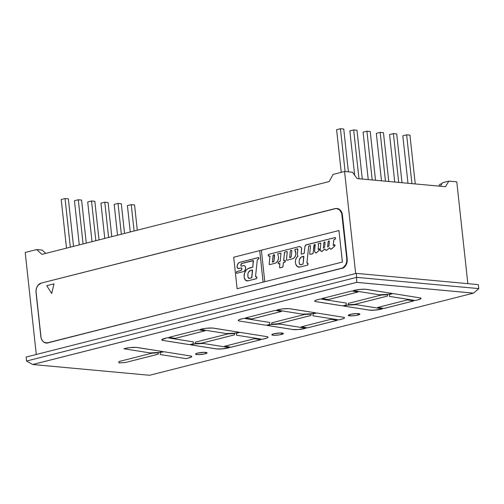 <?xml version="1.0" encoding="UTF-8"?>
<svg xmlns="http://www.w3.org/2000/svg" width="504" height="504" viewBox="0 0 504 504"><rect width="100%" height="100%" fill="white"/><g stroke="black" fill="none" stroke-linecap="round" stroke-linejoin="round"><path stroke-width="0.76" d="M442.531 182.713L448.837 181.112L456.781 181.843L467.844 283.651L456.781 181.843L448.837 181.112L445.517 186.726L448.837 181.112L442.531 182.713L440.433 186.253L442.531 182.713M439.847 184.25L441.932 183.721L439.847 184.25L438.82 186.108L439.847 184.25M25.2 252.466L36.672 249.562L42.134 250.066L45.763 253.399L42.134 250.066L36.672 249.562L41.914 254.375L329.162 181.553L333.1 174.409L344.572 171.499L355.654 273.508L344.572 171.499L352.516 172.229L357.141 178.58L445.517 186.726L357.141 178.58L352.516 172.229L344.572 171.499L333.1 174.409L329.162 181.553L41.914 254.375L36.672 249.562L25.2 252.466L36.282 354.476L25.2 252.466M478.365 284.621L356.227 273.363L26.145 357.046L26.573 361.034L26.145 357.046L356.227 273.363L356.662 277.351L26.573 361.034L32.716 364.493L356.681 282.36L32.716 364.493L26.573 361.034L356.662 277.351L356.227 273.363L478.365 284.621L478.8 288.609L356.662 277.351L356.681 282.36L356.662 277.351L478.8 288.609L478.365 284.621M473.527 293.126L356.681 282.36L473.533 293.145L478.8 288.609L473.527 293.126L149.562 375.278L32.722 364.512L356.687 282.379L473.533 293.145L356.681 282.36L473.527 293.126L149.562 375.278L32.722 364.512L356.681 282.36M127.418 205.607L130.284 231.972L127.418 205.607L131.242 204.643L134.108 231.002L131.242 204.643L134.555 204.945L137.296 230.196L134.555 204.945L131.242 204.643L127.418 205.607M114.181 204.391L117.527 235.211L114.181 204.391L118.005 203.421L121.351 234.24L118.005 203.421L121.313 203.723L124.545 233.428L121.313 203.723L118.005 203.421L114.181 204.391M100.939 203.169L104.763 202.198L108.077 202.507L111.787 236.666L108.077 202.507L104.763 202.198L108.599 237.472L104.763 202.198L100.939 203.169L104.769 238.442L100.939 203.169M87.702 201.947L91.526 200.976L94.834 201.285L99.03 239.898L94.834 201.285L91.526 200.976L95.842 240.704L91.526 200.976L87.702 201.947L92.018 241.674L87.702 201.947M74.46 200.731L78.284 199.76L81.598 200.063L86.272 243.13L81.598 200.063L78.284 199.76L83.084 243.942L78.284 199.76L74.46 200.731L79.26 244.906L74.46 200.731M61.217 199.508L65.047 198.538L68.355 198.841L73.515 246.368L68.355 198.841L65.047 198.538L70.327 247.174L65.047 198.538L61.217 199.508L66.503 248.144L61.217 199.508M402.809 135.79L406.634 134.82L409.941 135.129L415.246 183.935L409.941 135.129L406.634 134.82L411.938 183.632L406.634 134.82L402.809 135.79L407.969 183.267L402.809 135.79M389.567 134.574L393.391 133.604L396.705 133.906L402.003 182.713L396.705 133.906L393.391 133.604L398.696 182.41L393.391 133.604L389.567 134.574L394.726 182.045L389.567 134.574M376.331 133.352L380.155 132.382L383.462 132.684L388.767 181.497L383.462 132.684L380.155 132.382L385.459 181.188L380.155 132.382L376.331 133.352L381.484 180.823L376.331 133.352M363.088 132.13L366.912 131.16L370.226 131.468L375.524 180.274L370.226 131.468L366.912 131.16L372.217 179.966L366.912 131.16L363.088 132.13L368.248 179.6L363.088 132.13M349.852 130.908L353.676 129.944L356.983 130.246L362.288 179.052L356.983 130.246L353.676 129.944L358.974 178.75L353.676 129.944L349.852 130.908L354.659 175.165L349.852 130.908M336.609 129.692L340.433 128.722L343.747 129.024L348.396 171.851L343.747 129.024L340.433 128.722L345.089 171.549L340.433 128.722L336.609 129.692L341.246 172.343L336.609 129.692M336.653 208.492L340.024 209.884L342.14 213.538L347.193 258.93L346.796 258.892L346.664 262.061L345.618 264.991L342.72 267.964L47.798 342.89L44.251 342.411L42.323 340.641L41.095 337.995L35.992 291.022L36.597 287.91L38.046 285.283L41.297 283.078L336.256 208.454L339.627 209.847L341.744 213.507L346.796 258.892L342.033 215.032L342.43 215.069L347.193 258.93L346.796 258.892A8.14 6.161 95.3 0 1 341.542 268.418L46.551 343.054M51.685 293.479L54.023 283.853L51.685 293.479M336.659 208.473A8.14 6.161 95.3 0 1 342.033 215.032L342.43 215.069A8.14 6.161 -84.7 0 0 337.056 208.511L336.659 208.473A8.14 6.161 95.3 0 0 335.047 208.606L41.297 283.078A8.14 6.161 95.3 0 0 36.042 292.603L40.811 336.47A8.14 6.161 95.3 0 0 46.185 343.022A8.14 6.161 95.3 0 0 47.798 342.89L48.195 342.928A8.14 6.161 -84.7 0 1 46.582 343.06L46.185 343.022M347.193 258.93L347.061 262.099L346.015 265.022L344.219 267.259L341.939 268.456A8.14 6.161 -84.7 0 0 347.193 258.93M46.765 285.686L51.673 293.479L54.01 283.853L46.765 285.686L54.01 283.853L51.673 293.479L46.765 285.686M327.613 246.96L328.129 241.788A0.863 0.655 95.3 0 1 328.646 240.95L329.345 241.322L328.929 245.958L327.638 247.029L328.91 245.958L329.358 241.573A0.668 0.504 -84.7 0 0 328.936 240.855L328.917 240.855A0.668 0.504 95.3 0 1 329.345 241.573L328.91 245.826L329.332 241.315L328.917 240.855L328.173 241.511L327.613 246.96M323.429 248.157L324.639 247.042L325.086 242.657L324.645 241.939A0.668 0.504 95.3 0 1 325.074 242.657L325.086 242.657A0.668 0.504 -84.7 0 0 324.658 241.939L323.902 242.594L323.341 248.044L323.851 242.871A0.863 0.655 95.3 0 1 324.374 242.033L325.074 242.405L324.652 247.042L323.411 248.151M274.075 254.759L273.073 255.415L272.362 262.099L273.029 255.686A0.8 0.605 95.3 0 1 273.552 254.885L274.063 254.759A0.586 0.441 95.3 0 1 274.163 254.753L274.176 254.753A0.586 0.441 95.3 0 1 274.548 255.389L273.899 261.242L272.362 262.112L273.162 261.992A1.285 0.97 -84.7 0 0 273.993 260.845L274.567 255.389A0.586 0.441 -84.7 0 0 274.176 254.753L274.163 254.753M291.344 250.274L290.354 250.929L289.642 257.626L290.31 251.206A0.8 0.605 95.3 0 1 290.833 250.406L291.558 250.293L291.841 250.904L291.18 256.763L289.642 257.626L290.443 257.506A1.285 0.97 -84.7 0 0 291.274 256.36L291.841 250.904A0.586 0.441 -84.7 0 0 291.457 250.274L291.444 250.268A0.586 0.441 95.3 0 1 291.829 250.904L291.262 256.36A1.285 0.97 95.3 0 1 290.43 257.506L289.75 257.676L290.732 257.368L291.262 256.36L291.829 250.904L291.344 250.274A0.586 0.441 95.3 0 1 291.444 250.268M301.537 254.117L301.524 254.117A0.554 0.422 -84.7 0 0 301.65 254.111A0.554 0.422 95.3 0 1 301.159 253.512A0.554 0.422 -84.7 0 0 301.159 253.669L301.631 254.111L304.17 253.424L304.914 246.714L305.411 245.48L306.35 244.818L335.129 237.542L335.425 238.846L333.787 240.106L333.194 245.379L333.711 240.433A1.103 0.832 95.3 0 1 334.379 239.463L334.858 239.343A1.058 0.8 95.3 0 0 335.425 238.846L335.469 238.115A0.567 0.428 95.3 0 0 335.091 237.535A0.567 0.428 -84.7 0 0 334.94 237.56A0.567 0.428 95.3 0 1 335.091 237.535L335.11 237.535M268.607 256.133L268.588 256.133A0.561 0.428 95.3 0 0 268.739 256.108L269.47 255.925A0.567 0.428 95.3 0 1 269.949 256.555L269.199 263.983A0.611 0.466 -84.7 0 0 269.199 264.153A0.611 0.466 95.3 0 1 269.186 263.983L269.199 263.983A0.611 0.466 -84.7 0 0 269.199 264.153L269.186 264.153A0.611 0.466 -84.7 0 0 269.596 264.644L269.249 264.38L269.741 264.625L274.957 263.302A5.393 4.082 95.3 0 0 278.403 256.738A7.774 5.884 95.3 0 0 277.95 254.929L277.66 253.821L277.95 254.929A7.774 5.884 95.3 0 1 278.403 256.738L278.384 258.899L277.717 260.921L276.507 262.471L274.957 263.302L269.741 264.625A0.611 0.466 95.3 0 1 269.186 264.153L269.199 264.153A0.611 0.466 95.3 0 1 269.186 263.983L269.942 256.29L268.216 255.679A0.561 0.428 -84.7 0 0 268.601 256.133A0.561 0.428 95.3 0 1 268.216 255.679L268.235 255.679A0.561 0.428 95.3 0 1 268.216 255.509L268.663 254.363L299.363 246.582L300.416 246.872L301.594 248.245L301.159 253.512L301.638 248.976A1.632 1.235 95.3 0 0 301.298 247.64A3.982 3.018 95.3 0 0 299.502 246.595A3.982 3.018 -84.7 0 0 299.376 246.582L268.676 254.363A0.573 0.435 -84.7 0 0 268.304 254.923L268.235 255.515A0.561 0.428 -84.7 0 0 268.235 255.679L268.216 255.679A0.561 0.428 95.3 0 1 268.216 255.509L268.292 254.923A0.573 0.435 95.3 0 1 268.663 254.363L299.363 246.582A3.982 3.018 95.3 0 1 299.502 246.595L299.515 246.595A3.982 3.018 -84.7 0 1 299.534 246.595M286.94 260.24L286.927 260.24A0.649 0.491 95.3 0 0 287.015 260.234L292.478 258.829A5.191 3.931 95.3 0 0 295.464 251.257L294.783 249.732L295.854 253.581L295.394 255.938L294.178 257.827L292.478 258.829L287.015 260.234L286.511 259.718A0.649 0.491 -84.7 0 0 286.933 260.24A0.649 0.491 95.3 0 1 286.499 259.541L287.192 251.849L286.726 251.54L284.634 252.227L283.632 260.543L285.245 260.474L285.314 261.639L283.481 262.502L282.845 266.969L279.89 267.832L279.525 267.378A0.561 0.422 -84.7 0 0 279.903 267.832A0.561 0.422 95.3 0 1 279.525 267.378L279.544 267.385A0.561 0.422 95.3 0 1 279.525 267.227L279.896 263.529L278.668 263.699A0.548 0.416 95.3 0 1 278.479 263.743L278.132 263.302A0.548 0.416 -84.7 0 0 278.485 263.743A0.548 0.416 95.3 0 1 278.113 263.157L278.303 262.156L280.142 261.4L280.942 253.657L280.463 253.134L277.679 253.827M284.993 260.335L285.006 260.341A0.592 0.454 -84.7 0 0 284.848 260.36L284.836 260.36A0.592 0.454 95.3 0 1 285.384 260.978L285.314 261.639A0.674 0.51 95.3 0 1 284.899 262.118L283.387 262.71L282.971 266.622A0.592 0.447 95.3 0 1 282.593 267.151L280.073 267.8A0.561 0.422 95.3 0 1 279.896 267.832L279.896 267.832M297.41 248.844L297.896 249.43L297.41 253.928A2.268 1.72 -84.7 0 0 297.41 254.564A2.268 1.72 -84.7 0 0 297.618 255.352A2.268 1.72 95.3 0 1 297.398 254.564L297.398 254.564A2.268 1.72 95.3 0 1 297.398 253.922L297.757 248.97L294.953 249.467L297.398 248.844A0.561 0.428 95.3 0 1 297.511 248.831A0.561 0.428 -84.7 0 0 297.517 248.831A0.561 0.428 95.3 0 1 297.883 249.43L297.41 253.928A2.268 1.72 -84.7 0 0 297.41 254.564A2.268 1.72 -84.7 0 0 297.618 255.352L297.606 255.352A2.268 1.72 95.3 0 1 297.398 254.564A2.268 1.72 95.3 0 1 297.398 253.922L297.883 249.43A0.561 0.428 -84.7 0 0 297.524 248.831L297.511 248.831M295.489 262.634A6.798 5.147 -84.7 0 0 295.88 264.398L295.861 264.398A6.798 5.147 95.3 0 1 295.47 262.634L295.47 262.634A6.798 5.147 95.3 0 1 295.558 260.127L296.396 257.884L297.965 256.259L297.606 255.352L297.914 256.328A5.279 3.994 -84.7 0 0 295.571 260.127A6.798 5.147 -84.7 0 0 295.489 262.634A6.798 5.147 -84.7 0 0 295.88 264.398A5.04 3.818 -84.7 0 0 298.916 267.151A5.04 3.818 95.3 0 1 295.861 264.398A6.798 5.147 95.3 0 1 295.47 262.634A6.798 5.147 95.3 0 1 295.558 260.127L295.571 260.127A5.279 3.994 95.3 0 1 297.896 256.328L297.606 255.352L298.022 256.158L296.409 257.884L295.558 260.127A6.798 5.147 -84.7 0 0 295.489 262.634M307.012 263.208L306.911 262.861L307.988 263.365L307.446 265.154L300.082 267.013L297.587 266.698L295.861 264.398L297.599 266.698L298.815 267.139M318.182 249.442L318.15 248.938L318.207 249.442L319.215 248.831L319.555 249.852L316.304 252.913L315.775 252.958L314.622 251.628A1.468 1.109 95.3 0 1 314.565 251.32L314.578 251.32A1.468 1.109 -84.7 0 0 314.641 251.628L314.622 251.628A1.468 1.109 95.3 0 1 314.565 251.32A1.468 1.109 95.3 0 1 314.565 250.91L315.221 244.862L314.376 244.579L313.047 253.481L310.162 254.375A0.825 0.624 95.3 0 1 309.721 253.733L309.733 253.733A0.825 0.624 -84.7 0 0 310.168 254.375M318.106 243.81L318.509 245.53L318.15 248.938L318.509 245.53A2.073 1.569 95.3 0 0 318.144 243.923L318.106 243.81M320.374 243.016L320.84 243.697L320.216 249.543A1.512 1.147 -84.7 0 0 320.223 249.965A1.512 1.147 -84.7 0 0 320.557 250.816A1.512 1.147 95.3 0 1 320.204 249.965L320.204 249.965A1.512 1.147 95.3 0 1 320.204 249.543L320.834 243.419L320.361 243.016L318.282 243.545L320.361 243.016A0.554 0.422 95.3 0 1 320.475 243.01L320.487 243.01A0.554 0.422 95.3 0 1 320.821 243.697L320.216 249.543A1.512 1.147 -84.7 0 0 320.223 249.965L320.336 250.431L320.204 249.965A1.512 1.147 95.3 0 1 320.204 249.543L320.821 243.697A0.554 0.422 -84.7 0 0 320.487 243.01L320.475 243.01M333.333 245.549L334.435 244.648L334.996 245.769L331.386 249.058L330.284 248.869L329.572 247.792L326.743 250.192L325.571 250.009L324.828 248.951L322.176 251.395L320.317 250.425L321.766 251.401A0.8 0.605 -84.7 0 0 321.924 251.446L321.911 251.446A0.8 0.605 95.3 0 1 321.747 251.401L320.544 250.809L321.766 251.401M252.378 269.968L251.792 277.666L249.612 278.397A1.915 1.449 95.3 0 1 249.228 278.428A1.915 1.449 95.3 0 1 247.968 276.885A1.915 1.449 95.3 0 1 247.955 276.746L247.836 275.581A4.467 3.377 95.3 0 1 250.532 270.428L252.586 270.22L251.811 277.666L249.058 278.397M255.73 276.866L255.528 276.545L256.473 276.765L256.826 277.206L256.416 278.655L248.012 280.835L245.624 280.262L244.245 277.691A7.44 5.632 95.3 0 1 244.157 277.074A7.44 5.632 -84.7 0 0 244.257 277.691L244.245 277.691A7.44 5.632 95.3 0 1 244.157 277.074L244.484 273.313L246.173 270.157L247.748 268.783L252.775 267.126L253.455 260.707L241.517 263.535L240.881 265.532A0.712 0.542 -84.7 0 0 240.887 265.595A0.712 0.542 95.3 0 1 240.881 265.532L240.862 265.016A1.499 1.134 95.3 0 1 241.952 263.372L253.26 260.511L252.844 266.988L249.537 268.002A8.952 6.779 -84.7 0 0 246.191 270.157A7.44 5.632 -84.7 0 0 244.169 277.074A7.44 5.632 95.3 0 1 246.173 270.157L246.173 270.157A8.952 6.779 95.3 0 1 249.524 268.002L252.844 266.988L253.279 260.518M241.372 266.175L241.359 266.169A0.712 0.542 -84.7 0 0 241.511 266.162L241.498 266.162A0.712 0.542 95.3 0 1 240.887 265.595L241.29 266.156L244.031 265.608L244.919 266.049L245.58 267.416L245.398 269.564L244.207 271.247L243.382 271.643L236.974 273.269A0.674 0.51 95.3 0 1 236.401 272.733L236.414 272.74A0.674 0.51 95.3 0 1 236.401 272.551L236.874 271.606L240.937 270.459L241.87 268.752L241.214 267.92L238.197 268.531L237.056 266.931A2.035 1.537 -84.7 0 0 238.411 268.569A2.035 1.537 -84.7 0 0 238.43 268.569L238.398 268.569A2.035 1.537 95.3 0 1 237.056 266.931L237.069 266.931A2.035 1.537 95.3 0 1 237.044 266.496L237.781 263.983L239.457 262.389L258.602 257.601L258.735 258.999L257.311 259.749L255.528 276.545L257.311 259.749L258.483 259.176A0.58 0.435 95.3 0 0 258.854 258.665L258.905 258.212A0.586 0.441 95.3 0 0 258.521 257.576A0.586 0.441 -84.7 0 0 258.413 257.588L239.469 262.395A4.473 3.383 -84.7 0 0 237.056 266.496A2.035 1.537 -84.7 0 0 237.069 266.931A2.035 1.537 95.3 0 1 237.044 266.496L237.044 266.496A4.473 3.383 95.3 0 1 239.457 262.389L258.401 257.588A0.586 0.441 95.3 0 1 258.521 257.576L258.533 257.582M244.012 265.602L244.024 265.602A2.344 1.777 -84.7 0 0 243.558 265.639L241.511 266.162L243.558 265.639A2.344 1.777 95.3 0 1 244.012 265.602A2.344 1.777 95.3 0 1 245.253 266.49A2.879 2.18 95.3 0 1 245.637 268.456A3.484 2.64 95.3 0 1 243.382 271.643L236.974 273.269L236.401 272.733A0.674 0.51 95.3 0 1 236.401 272.551L236.452 272.204A0.674 0.51 95.3 0 1 236.874 271.606L240.439 270.705A2.249 1.701 -84.7 0 0 241.882 268.752L241.87 268.752A0.762 0.573 95.3 0 0 241.214 267.92L238.802 268.531A2.035 1.537 95.3 0 1 238.398 268.569M241.233 267.92L241.87 268.752A2.249 1.701 95.3 0 1 240.421 270.705L236.886 271.606A0.674 0.51 -84.7 0 0 236.452 272.204L236.414 272.551A0.674 0.51 -84.7 0 0 236.414 272.74L236.401 272.733A0.674 0.51 -84.7 0 0 236.855 273.281L236.842 273.275M259.724 250.639L263.145 282.139L264.833 281.711L263.119 282.139L259.699 250.633L233.692 257.229L237.113 288.729L263.119 282.139L259.699 250.633L261.381 250.217L259.724 250.639M342.374 262.048L338.953 230.542L342.424 262.048L237.113 288.729L342.424 262.048L338.953 230.542L261.381 250.211L264.802 281.711L342.374 262.048L338.953 230.542L261.381 250.211L264.802 281.711L342.374 262.048M314.918 244.459A0.46 0.347 95.3 0 1 315.183 245.108L314.578 250.91A1.468 1.109 -84.7 0 0 314.578 251.32L314.565 251.32A1.468 1.109 95.3 0 1 314.565 250.91L315.195 245.114A0.46 0.347 -84.7 0 0 314.931 244.459L314.918 244.459A0.46 0.347 95.3 0 0 314.824 244.465L314.376 244.579A1.833 1.386 95.3 0 0 313.923 245.725L313.148 253.039A0.617 0.473 95.3 0 1 312.745 253.726L310.162 254.375L309.721 253.733A0.825 0.624 95.3 0 1 309.721 253.506L310.489 246.015L310.086 245.637L308.681 246.317L306.911 262.861L308.624 246.576A0.787 0.598 95.3 0 1 309.179 245.864L310.086 245.637A0.473 0.353 95.3 0 1 310.18 245.631L310.193 245.631A0.473 0.353 95.3 0 1 310.464 246.254L309.733 253.512A0.825 0.624 -84.7 0 0 309.733 253.733L309.721 253.733A0.825 0.624 95.3 0 1 309.721 253.506L310.483 246.254A0.473 0.353 -84.7 0 0 310.193 245.631L310.18 245.631M279.789 263.416L279.544 267.233A0.561 0.422 -84.7 0 0 279.544 267.385L279.525 267.378A0.561 0.422 95.3 0 1 279.525 267.227L279.915 263.535L278.479 263.743L278.12 263.302A0.548 0.416 95.3 0 1 278.113 263.157L278.132 263.157A0.548 0.416 -84.7 0 0 278.132 263.302A0.548 0.416 -84.7 0 1 278.132 263.157L278.189 262.534A0.611 0.46 95.3 0 1 278.573 261.948A0.611 0.46 -84.7 0 0 278.189 262.534L278.573 261.948L280.06 261.57L278.315 262.156M263.119 282.139L259.699 250.633L233.692 257.229L237.113 288.729L263.119 282.139M256.366 276.74L256.378 276.74A0.737 0.561 -84.7 0 0 256.234 276.753L255.786 276.86L256.234 276.753A0.737 0.561 95.3 0 1 256.851 277.54L256.813 277.912A0.951 0.718 95.3 0 1 256.196 278.762L248.012 280.835A4.454 3.37 95.3 0 1 247.13 280.911A4.454 3.37 95.3 0 1 244.245 277.691L244.257 277.691A4.454 3.37 -84.7 0 0 247.143 280.911A4.454 3.37 -84.7 0 0 247.243 280.917M245.265 271.48L244.503 273.313L244.157 277.074A7.44 5.632 -84.7 0 0 244.257 277.691M253.216 260.518L252.794 267.133L249.461 268.027M243.558 265.639L241.303 266.162M241.384 267.908A0.762 0.573 -84.7 0 1 241.882 268.752L240.95 270.459L236.874 271.606L236.401 272.551A0.674 0.51 -84.7 0 0 236.414 272.74L236.615 273.168M237.315 265.072L237.056 266.496A2.035 1.537 -84.7 0 0 237.069 266.931L237.667 268.229L238.814 268.538M236.886 271.606L236.452 272.204M256.234 276.753L255.635 276.816M258.621 257.601L239.394 262.433M249.259 278.428A1.915 1.449 -84.7 0 0 249.625 278.397L251.811 277.666L252.409 269.961M251.654 277.887L252.447 269.968L250.532 270.428L248.434 272.349L247.899 273.911L247.955 276.746A1.915 1.449 -84.7 0 0 247.968 276.885L249.045 278.397L251.641 277.88M335.141 237.542L306.363 244.818A2.249 1.701 -84.7 0 0 304.926 246.721L304.227 253.317L301.631 254.111L304.227 253.317L304.914 246.714A2.249 1.701 95.3 0 1 306.35 244.818L334.927 237.56L305.859 245.057L304.914 246.714L304.189 253.424L301.487 254.111M334.517 244.648L334.505 244.648A0.567 0.428 -84.7 0 0 334.102 244.925L333.453 245.511L334.089 244.925A0.567 0.428 95.3 0 1 334.795 244.849L334.933 245.083A0.567 0.428 95.3 0 1 334.864 245.958L331.89 248.667A1.707 1.291 95.3 0 1 330.882 249.14A1.707 1.291 95.3 0 1 329.899 248.327L329.918 248.333A1.707 1.291 -84.7 0 0 330.895 249.14A1.707 1.291 -84.7 0 0 330.901 249.14L330.882 249.14M326.201 250.286L326.214 250.286A1.814 1.373 -84.7 0 0 326.22 250.286A1.814 1.373 95.3 0 1 325.162 249.436A1.814 1.373 -84.7 0 0 326.214 250.286A1.814 1.373 95.3 0 0 327.285 249.77L329.572 247.792L330.296 248.869M324.841 248.951L325.584 250.009L326.762 250.192M324.639 249.02L322.503 251.023A0.8 0.605 95.3 0 1 321.911 251.446M319.101 248.793L319.12 248.793A0.422 0.321 -84.7 0 0 318.799 249.026L318.295 249.404L318.786 249.02A0.422 0.321 95.3 0 1 319.334 248.976L319.567 249.455A0.643 0.485 95.3 0 1 319.36 250.173L316.531 252.699A0.907 0.687 95.3 0 1 315.548 252.775L315.567 252.775A0.907 0.687 -84.7 0 0 315.964 253.008L315.951 253.002M314.622 251.628L315.567 252.775L314.622 251.628M306.949 263.176L307.667 263.057A0.554 0.422 -84.7 0 0 307.446 263.107L307.434 263.107A0.554 0.422 95.3 0 1 308.02 263.642L307.944 264.537A0.787 0.598 95.3 0 1 307.446 265.154L300.082 267.013A5.04 3.818 95.3 0 1 298.904 267.145A5.04 3.818 -84.7 0 0 298.922 267.151M286.738 251.54L287.242 252.094A0.586 0.441 -84.7 0 0 286.852 251.528A0.586 0.441 95.3 0 1 287.23 252.094L286.511 259.541A0.649 0.491 -84.7 0 0 286.511 259.718L286.499 259.718A0.649 0.491 95.3 0 1 286.499 259.541L286.511 259.541A0.649 0.491 -84.7 0 0 286.511 259.718L287.028 260.24M283.733 260.637L284.439 252.731A0.825 0.624 95.3 0 1 285.018 251.981L286.726 251.54A0.586 0.441 95.3 0 1 286.839 251.528L286.858 251.528M280.589 253.128L280.577 253.128A0.548 0.416 95.3 0 0 280.463 253.134L280.955 253.657A0.548 0.416 -84.7 0 0 280.583 253.128A0.548 0.416 95.3 0 1 280.942 253.657L280.155 261.4L280.942 253.657L280.155 261.4L278.592 261.948M280.463 253.134L277.748 253.821M269.483 255.925L269.968 256.561A0.567 0.428 -84.7 0 0 269.596 255.912L269.583 255.912M299.376 246.582L268.676 254.363L268.235 255.515A0.561 0.428 -84.7 0 0 268.235 255.679L268.752 256.114M279.77 263.422L279.544 267.233A0.561 0.422 -84.7 0 0 279.544 267.385L279.733 267.763M285.069 260.348L283.702 260.618M310.099 245.637L310.508 246.015L309.733 253.512A0.825 0.624 -84.7 0 0 309.733 253.733L310.174 254.381M314.843 244.465L315.239 244.868L314.578 250.91A1.468 1.109 -84.7 0 0 314.578 251.32A1.468 1.109 -84.7 0 0 314.641 251.628L316.058 253.008M318.919 248.863L318.131 249.423M330.826 249.133L331.399 249.058M334.65 244.692L333.301 245.536M303.654 256.334L303.099 264.02L300.422 264.764L303.099 264.02L303.698 256.328L303.08 264.02L301.001 264.732A1.928 1.462 95.3 0 1 300.535 264.783A1.928 1.462 95.3 0 1 299.263 263.233L299.118 261.891A6.678 5.059 95.3 0 1 299.439 259.654A4.29 3.251 95.3 0 1 302.035 256.738L303.692 256.328M274.277 254.778L274.567 255.389L273.981 260.839A1.285 0.97 95.3 0 1 273.149 261.992L272.475 262.162L273.452 261.847L273.981 260.839L274.264 254.778M300.567 264.783A1.928 1.462 -84.7 0 0 301.014 264.732L303.08 264.02L303.849 256.486L301.197 257.103L299.439 259.654A6.678 5.059 -84.7 0 0 299.118 261.891L299.464 263.945L300.409 264.764M357.871 315.088A5.809 0.983 -6.2 0 1 351.742 315.888A5.809 0.983 -6.2 0 1 348.321 315.365A5.809 0.983 -6.2 0 1 350.318 314.389L348.333 315.277L351.509 315.895L355.919 315.485L359.856 314.2L356.681 313.582L350.318 314.389A5.809 0.983 -6.2 0 1 356.448 313.589A5.809 0.983 -6.2 0 1 359.869 314.112A5.809 0.983 -6.2 0 1 357.871 315.088L357.871 315.088M348.321 315.365L348.321 315.346A5.809 0.983 173.8 0 0 351.761 315.869A5.809 0.983 173.8 0 0 357.871 315.069L359.856 314.181L359.572 313.828M271.826 334.757L271.82 334.738A5.809 0.983 173.8 0 0 275.26 335.261A5.809 0.983 173.8 0 0 281.377 334.461A5.809 0.983 -6.2 0 1 275.247 335.28A5.809 0.983 -6.2 0 1 271.826 334.757A5.809 0.983 -6.2 0 1 273.817 333.787L272.437 334.234L271.839 334.669L272.116 335.021L275.008 335.286L279.418 334.876L283.361 333.598L280.186 332.974L273.817 333.787A5.809 0.983 -6.2 0 1 279.953 332.98A5.809 0.983 -6.2 0 1 283.374 333.503A5.809 0.983 -6.2 0 1 281.377 334.48L281.377 334.461A5.809 0.983 173.8 0 0 283.368 333.49L283.368 333.484M195.527 354.104L195.527 354.085A5.809 0.983 173.8 0 0 198.96 354.608A5.809 0.983 173.8 0 0 205.078 353.802A5.809 0.983 -6.2 0 1 198.948 354.627A5.809 0.983 -6.2 0 1 195.527 354.104A5.809 0.983 -6.2 0 1 197.524 353.128L196.138 353.575L195.539 354.01L195.817 354.362L198.715 354.633L205.078 353.821L207.062 352.939L203.887 352.321L197.524 353.128A5.809 0.983 -6.2 0 1 203.654 352.327A5.809 0.983 -6.2 0 1 207.075 352.85A5.809 0.983 -6.2 0 1 205.078 353.821L206.464 353.354M377.71 307.446L384.042 308.454L413.797 300.907L407.465 299.899L377.71 307.446L384.042 308.454L413.746 300.901L384.042 308.435L377.761 307.434L384.042 308.454L413.797 300.907L407.465 299.899L377.71 307.446M381.125 295.067L348.283 303.395L348.113 304.744L354.608 304.403L387.456 296.075L387.626 294.727L381.125 295.067L348.283 303.395L348.113 304.744L354.608 304.385L387.456 296.056L387.62 294.727L387.456 296.056L354.608 304.385L348.113 304.725L354.608 304.403L387.456 296.075L387.626 294.727L381.125 295.067M354.413 290.336L353.241 290.632L379.418 294.796L388.288 294.33L391.948 293.404L365.419 289.239L360.851 289.327L354.413 290.336A8.14 1.373 -6.2 0 1 366.502 289.353L391.948 293.404L388.288 294.33L391.898 293.397L388.288 294.311L379.411 294.777L388.288 294.33L379.418 294.796L353.241 290.632L354.413 290.336M381.326 309.141L382.498 308.845L356.322 304.674L347.451 305.141L343.791 306.073L370.32 310.237L376.614 309.973L381.326 309.141A8.14 1.373 -6.2 0 1 369.23 310.124L374.881 310.124L382.498 308.845L356.322 304.674L347.451 305.141L343.791 306.073L369.23 310.099A8.14 1.373 173.8 0 0 381.326 309.122L381.326 309.141M251.773 318.969L281.528 311.422L275.197 310.414L245.442 317.961L251.773 318.969L281.478 311.415L251.773 318.95L245.492 317.948L251.773 318.969L281.528 311.422L275.197 310.414L245.442 317.961L251.773 318.969M239.507 321.042L266.181 325.288L269.583 324.425L269.823 322.478L243.898 318.352L239.198 319.656L238.291 320.223L238.398 320.702L239.507 321.042A8.14 1.373 -6.2 0 1 238.209 320.45A8.14 1.373 -6.2 0 1 241.007 319.082L243.898 318.352L269.823 322.478L269.583 324.425L266.181 325.288L239.507 321.042M341.737 319.158L338.846 319.908L312.921 315.781L313.16 313.834L316.562 312.971L343.237 317.224L316.562 312.971L313.16 313.834L312.921 315.781L338.846 319.908L343.545 318.604L344.452 318.043L344.345 317.558L343.237 317.224A8.14 1.373 -6.2 0 1 344.534 317.81A8.14 1.373 -6.2 0 1 341.737 319.177L341.737 319.158A8.14 1.373 173.8 0 0 344.528 317.791L344.534 317.81M175.279 338.36L205.034 330.819L198.702 329.811L168.947 337.352L175.279 338.36L204.983 330.807L175.272 338.341L168.991 337.34L175.279 338.36L205.034 330.819L198.702 329.811L168.947 337.352L175.279 338.36M161.715 339.847L161.708 339.828A8.14 1.373 173.8 0 0 161.708 339.828A8.14 1.373 173.8 0 0 163.006 340.414L189.687 344.679L193.082 343.822L193.328 341.87L167.397 337.743L161.79 339.614L161.897 340.099L163.006 340.433L189.68 344.66L193.082 343.797L193.322 341.87L193.082 343.797L189.68 344.66L163.006 340.414A8.14 1.373 -6.2 0 1 161.715 339.847A8.14 1.373 -6.2 0 1 164.506 338.48L167.397 337.743L193.328 341.87L193.082 343.822L189.687 344.679L163.006 340.433L161.897 340.074L161.79 339.595M265.243 338.568L262.351 339.305L236.42 335.179L236.666 333.232L240.061 332.369L266.742 336.615L240.061 332.369L236.666 333.232L236.42 335.179L262.351 339.305L267.051 337.995L267.958 337.434L267.851 336.956L266.742 336.615A8.14 1.373 -6.2 0 1 268.034 337.201A8.14 1.373 -6.2 0 1 265.243 338.568A8.14 1.373 173.8 0 0 268.034 337.182L268.034 337.201M191.741 356.549L191.734 356.53A8.14 1.373 173.8 0 0 191.734 356.523A8.14 1.373 173.8 0 1 188.943 357.897L186.052 358.646L160.121 354.52L160.367 352.573L163.762 351.71L190.443 355.956L163.762 351.71L160.367 352.573L160.121 354.52L186.052 358.646L190.751 357.342L191.659 356.775L191.552 356.296L190.443 355.956A8.14 1.373 -6.2 0 1 191.741 356.549A8.14 1.373 -6.2 0 1 188.943 357.916L191.659 356.756L191.552 356.278M125.118 348.466L123.946 348.762L150.123 352.926L158.999 352.46L162.653 351.534L136.124 347.369L129.83 347.634L125.118 348.466A8.14 1.373 -6.2 0 1 137.214 347.483L162.653 351.534L158.999 352.46L162.609 351.527L158.993 352.441L150.123 352.907L158.999 352.46L150.123 352.926L123.946 348.762L125.118 348.466M228.331 347.93L229.503 347.634L203.326 343.463L194.456 343.93L190.796 344.856L217.325 349.026L223.618 348.762L228.331 347.911A8.14 1.373 -6.2 0 1 216.241 348.907L221.892 348.913L229.503 347.634L203.326 343.463L194.456 343.93L190.796 344.856L216.241 348.907A8.14 1.373 173.8 0 0 228.331 347.911M201.417 329.118L200.246 329.421L226.422 333.585L235.292 333.119L238.953 332.193L212.423 328.028L206.13 328.287L201.417 329.118A8.14 1.373 -6.2 0 1 213.513 328.142L238.953 332.193L235.292 333.119L238.902 332.18L235.292 333.1L226.416 333.566L235.292 333.119L226.422 333.585L200.246 329.421L201.417 329.118M228.129 333.856L195.287 342.185L195.117 343.533L201.619 343.192L234.461 334.864L234.631 333.516L228.129 333.856L195.287 342.185L195.117 343.533L201.619 343.192L234.461 334.845L234.625 333.516L234.461 334.845L201.613 343.174L195.124 343.514L201.619 343.192L234.461 334.864L234.631 333.516L228.129 333.856M224.715 346.229L231.046 347.237L260.801 339.696L254.476 338.688L224.715 346.229L231.046 347.237L260.757 339.69L231.046 347.218L224.765 346.223L231.046 347.237L260.801 339.696L254.476 338.688L224.715 346.229M304.826 328.532L305.997 328.236L279.827 324.072L270.95 324.538L267.29 325.464L293.819 329.629L298.387 329.54L304.826 328.532A8.14 1.373 -6.2 0 1 292.736 329.515L298.387 329.515L305.997 328.236L279.827 324.072L270.95 324.538L267.29 325.464L292.736 329.496A8.14 1.373 173.8 0 0 304.826 328.514L304.826 328.532M277.912 309.727L276.74 310.023L302.917 314.194L311.793 313.727L315.454 312.795L288.918 308.631L282.631 308.895L277.912 309.727A8.14 1.373 -6.2 0 1 290.008 308.744L315.454 312.795L311.793 313.727L315.403 312.789L311.787 313.702L302.917 314.168L311.793 313.727L302.917 314.194L276.74 310.023L277.912 309.727M304.63 314.464L271.782 322.793L271.618 324.141L278.113 323.801L310.962 315.473L311.125 314.124L304.63 314.464L271.782 322.793L271.618 324.141L278.113 323.776L310.955 315.454L311.125 314.124L304.63 314.464M301.216 326.838L307.547 327.846L337.302 320.305L330.971 319.297L301.216 326.838L307.547 327.846L337.252 320.292L307.541 327.827L301.26 326.825L307.547 327.846L337.302 320.305L330.971 319.297L301.216 326.838M421.029 298.418L421.029 298.399A8.14 1.373 173.8 0 0 421.029 298.393A8.14 1.373 173.8 0 1 418.232 299.767L415.34 300.516L418.232 299.767L415.34 300.497L389.416 296.39L415.34 300.497L389.416 296.371L389.655 294.443L393.057 293.58L419.738 297.826L393.057 293.58L389.655 294.443L389.416 296.39L415.34 300.516L420.04 299.212L420.953 298.645L420.846 298.166L419.738 297.826A8.14 1.373 -6.2 0 1 421.029 298.418A8.14 1.373 -6.2 0 1 418.232 299.786L420.947 298.626L420.84 298.147M314.786 300.806L314.893 301.291L316.002 301.65L342.682 305.897L346.078 305.033L346.324 303.087L320.393 298.96L315.693 300.264L314.786 300.831L314.893 301.31L316.002 301.65A8.14 1.373 -6.2 0 1 314.704 301.058L314.704 301.039A8.14 1.373 173.8 0 0 316.002 301.625L342.676 305.871L346.078 305.014L346.317 303.087L346.078 305.014L342.676 305.871L316.002 301.625L342.682 305.897L346.078 305.033L346.324 303.087L320.393 298.96L317.501 299.691A8.14 1.373 -6.2 0 0 314.704 301.058L314.704 301.058M328.268 299.571L358.029 292.03L351.697 291.022L321.936 298.563L328.268 299.571L357.979 292.024L328.268 299.552L321.987 298.551L328.268 299.571L358.029 292.03L351.697 291.022L321.936 298.563L328.268 299.571M151.836 353.203L118.988 361.526L118.818 362.874L125.32 362.534L158.168 354.211L158.332 352.857L151.836 353.203L118.988 361.526L118.818 362.874L125.32 362.534L158.162 354.186L158.325 352.857L151.836 353.203M343.835 306.06L369.23 310.099L343.835 306.06M238.285 320.204L238.392 320.683L239.501 321.023A8.14 1.373 173.8 0 1 238.209 320.431L238.209 320.45M343.545 318.585L344.452 318.018L344.345 317.539M348.333 315.252L351.502 315.876M267.952 337.415L267.844 336.93M271.839 334.65L273.231 335.217M279.418 334.858L281.377 334.461M282.757 334.007L283.355 333.572L283.078 333.22M195.539 353.991L196.932 354.564M198.708 354.614L200.882 354.482M207.056 352.92L206.779 352.567M190.84 344.849L216.235 348.888L190.84 344.849M267.341 325.452L292.736 329.496L267.341 325.452M118.824 362.855L125.32 362.515L118.824 362.855M205.078 353.821L205.078 353.802A5.809 0.983 173.8 0 0 207.075 352.831L207.075 352.85M357.871 315.069A5.809 0.983 173.8 0 0 359.869 314.093L359.869 314.112M278.113 323.776L271.618 324.122L278.113 323.801L310.962 315.473L278.113 323.776M311.125 314.124L310.962 315.473L311.125 314.124M158.162 354.186L125.32 362.534L158.168 354.211L158.332 352.857L158.162 354.186"/></g></svg>

